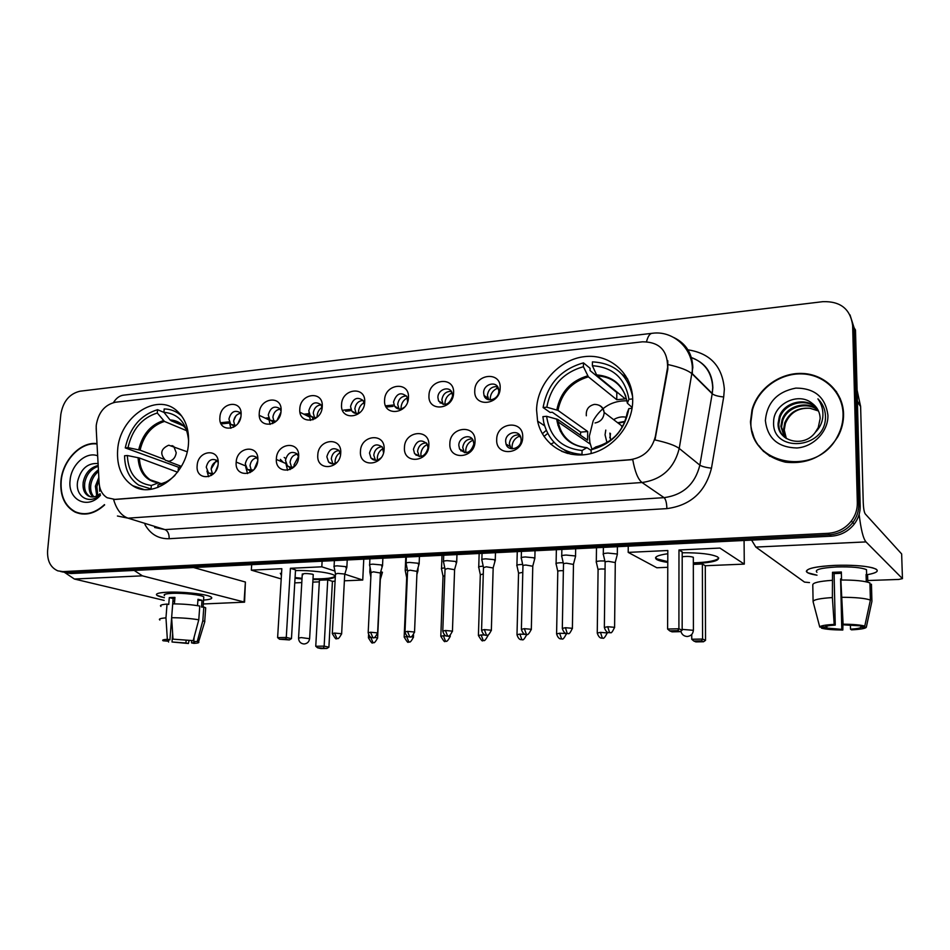 <?xml version="1.0" encoding="UTF-8"?>
<svg xmlns="http://www.w3.org/2000/svg" width="950" height="950" viewBox="0 0 950 950"><rect width="100%" height="100%" fill="white"/><g stroke="black" fill="none" stroke-linecap="round" stroke-linejoin="round"><path stroke-width="1.43" d="M536.572 409.901L537.605 421.123C542.236 443.531 564.312 458.529 587.812 454.242C611.325 450.169 631.584 427.072 632.641 402.753L632.7 400.674C633.08 373.908 610.137 353.507 584.654 356.618C559.158 359.361 537.011 384.097 536.572 409.901M117.634 450.11C116.66 466.331 121.659 478.183 132.632 485.664C153.235 499.902 187.091 474.715 188.504 443.317C189.252 429.258 185.369 418.404 176.831 410.768C156.465 391.97 119.356 417.228 117.634 450.11M218.156 463.778C217.467 479.702 195.403 481.46 197.161 465.607C197.802 449.896 219.759 447.818 218.156 463.778M218.179 462.341L216.612 460.299C211.458 458.126 208.014 460.406 206.257 467.162L208.572 473.041L213.714 473.575M257.806 460.311C257.212 476.461 234.496 478.277 236.182 462.199C236.74 446.262 259.338 444.125 257.806 460.311M257.83 459.634L256.168 457.045C250.8 454.492 247.166 456.736 245.278 463.79L247.439 469.526L253.496 470.072M298.644 456.748C298.158 473.136 274.752 475 276.379 458.684C276.818 442.534 300.105 440.325 298.644 456.748M298.621 457.033L296.946 453.756C291.341 450.728 287.517 452.912 285.451 460.311L287.423 465.868C289.501 467.649 291.887 467.816 294.548 466.355M340.729 453.067C340.349 469.704 316.231 471.628 317.787 455.074C318.119 438.686 342.107 436.418 340.729 453.067M340.563 454.658L338.984 450.454C333.177 446.844 329.128 448.934 326.848 456.736L328.558 462.009C331.027 464.348 333.842 464.455 337.001 462.341M384.109 449.279C383.848 466.153 358.981 468.148 360.454 451.345C360.679 434.72 385.403 432.381 384.109 449.279M383.539 452.758L382.351 447.153C376.343 442.831 372.056 444.79 369.491 453.055L370.916 457.947C373.956 461.071 377.34 461.023 381.069 457.781M428.854 445.372C428.723 462.508 403.061 464.562 404.451 447.509C404.558 430.623 430.065 428.213 428.854 445.372M413.464 449.243L414.544 453.613C420.731 458.517 425.232 456.641 428.046 447.984L427.096 443.876C420.945 438.686 416.397 440.479 413.464 449.243M475.036 441.346C475.024 458.731 448.543 460.857 449.849 443.543C449.813 426.407 476.14 423.926 475.036 441.346M458.814 445.324L459.551 449.006C465.832 454.907 470.594 453.257 473.86 444.03L473.254 440.657C470.535 433.271 458.719 437.131 458.814 445.324M522.702 437.19C522.832 454.848 495.484 457.033 496.696 439.458C496.529 422.061 523.699 419.484 522.702 437.19M505.626 441.287L506.029 444.066C508.274 452.236 521.324 448.721 521.158 439.945L520.861 437.522C518.878 428.996 505.459 432.357 505.626 441.287M241.074 415.126C240.457 430.92 218.203 433.093 219.901 417.335C220.483 401.755 242.63 399.273 241.074 415.126M241.11 414.461L239.804 412.466C234.519 409.782 230.898 411.979 228.926 419.057L230.814 424.46L236.123 425.422M281.069 410.946C280.547 426.966 257.628 429.198 259.267 413.226C259.754 397.421 282.542 394.867 281.069 410.946M281.058 411.077L279.704 408.559C274.229 405.424 270.418 407.574 268.268 414.984L269.99 420.197L276.201 421.242M322.252 406.636C321.836 422.892 298.229 425.184 299.796 408.987C300.176 392.956 323.665 390.331 322.252 406.636M322.145 407.776L320.839 404.617C315.162 400.947 311.149 403.002 308.798 410.792L310.294 415.732C312.277 417.834 314.699 418.202 317.573 416.848M364.705 402.194C364.396 418.689 340.064 421.052 341.561 404.617C341.834 388.36 366.023 385.664 364.705 402.194M364.372 404.641L363.233 400.627C357.378 396.316 353.151 398.264 350.526 406.469L351.785 411.065C354.077 413.761 356.927 414.129 360.335 412.169M408.452 397.622C408.262 414.354 383.183 416.801 384.596 400.116C384.75 383.634 409.699 380.843 408.452 397.622M407.633 401.897L406.933 396.625C400.947 391.543 396.483 393.348 393.537 402.016L394.523 406.149C397.266 409.688 400.662 409.973 404.712 407.004M453.589 392.908C453.518 409.889 427.642 412.407 428.973 395.485C429.008 378.753 454.729 375.879 453.589 392.908M437.891 397.421L438.579 400.971C444.683 406.671 449.35 404.985 452.592 395.901L452.01 392.611C449.362 385.451 437.819 389.429 437.891 397.421M500.163 388.039C500.223 405.282 473.516 407.883 474.762 390.699C474.656 373.718 501.196 370.749 500.163 388.039M483.633 392.683L484.049 395.497C486.305 403.322 498.94 399.629 498.809 391.115L498.477 388.598C496.411 380.463 483.503 384.073 483.633 392.683M571.71 454.349L573.384 453.34M284.192 457.449L285.736 458.577L284.192 457.449M544.006 436.454L547.663 433.449L544.006 436.454M550.668 444.184L554.099 442.391L550.668 444.184M285.665 462.745L287.613 470.333M245.729 467.056L247.546 473.575M206.969 471.069L208.62 476.71M308.916 412.728L310.424 420.423M268.589 417.786L270.073 424.436M229.473 422.536L230.85 428.296M212.467 473.931L211.138 469.051C211.767 464.799 213.893 462.187 217.526 461.237M251.441 470.689L250.028 465.726C250.693 461.261 252.961 458.601 256.832 457.758M292.469 468.207L287.423 465.868M291.567 467.341L290.059 462.294C290.771 457.603 293.194 454.896 297.314 454.183M332.868 463.873L331.301 458.767C332.049 453.827 334.626 451.084 339.043 450.514M375.416 460.275L373.777 455.133C374.585 449.932 377.352 447.141 382.054 446.761M419.259 456.546L417.572 451.392C418.451 445.906 421.396 443.08 426.431 442.914M464.455 452.687L462.745 447.521C463.695 441.738 466.854 438.876 472.233 438.959L472.649 440.384C468.469 442.284 466.165 445.586 465.749 450.264L465.963 452.746M511.053 448.661L509.343 443.543C510.387 437.404 513.784 434.542 519.531 434.922M234.828 425.719L233.688 421.206C234.365 416.765 236.633 414.117 240.481 413.286M274.704 422.453L269.99 420.197M274.111 421.764L272.899 417.181C273.636 412.514 276.046 409.818 280.143 409.117M315.388 418.582L310.294 415.732M314.533 417.668L313.274 413.036C314.058 408.132 316.623 405.401 321.005 404.843M356.167 413.428L354.861 408.773C355.692 403.608 358.435 400.829 363.102 400.461M399.048 409.034L397.706 404.379C398.596 398.929 401.541 396.126 406.517 395.96M443.223 404.486L441.869 399.843C442.843 394.108 445.989 391.269 451.298 391.353M488.763 399.772L487.409 395.176C488.49 389.108 491.851 386.258 497.527 386.626M96.199 428.711L96.271 425.101C98.456 412.3 104.844 404.676 115.449 402.218L642.485 341.81C659.324 341.869 667.696 350.407 667.601 367.436L655.393 436.299C651.949 449.861 643.482 457.662 630.016 459.705L114.831 499.379L107.231 497.764C102.351 494.808 99.643 489.879 99.121 482.956L96.199 428.711M283.337 462.436L280.345 459.396M392.991 405.056L385.593 405.816M350.289 409.426L343.544 410.127M308.833 413.678L303.858 414.188M268.589 417.81L265.24 418.154M229.211 421.836L220.626 422.726M567.768 453.483L561.557 451.274L567.768 453.483M97.007 443.614C80.655 441.37 62.474 460.394 60.907 481.068C59.993 496.019 64.731 506.362 75.121 512.109C85.001 516.218 94.846 513.808 104.643 504.901M78.316 512.905L80.038 513.712M750.464 421.836C752.127 443.258 763.764 456.701 785.377 462.163C808.023 464.633 825.586 456.024 838.054 436.347C841.878 429.151 843.707 421.657 843.553 413.844C843.101 391.839 824.232 373.968 801.847 373.433C779.475 372.709 757.578 388.918 751.996 409.937L750.464 421.836M758.908 445.645L763.646 451.594M754.526 439.351L752.186 431.514M60.515 571.496L66.975 572.577L829.54 534.767C839.087 534.09 846.842 530.017 852.815 522.571C856.888 517.097 858.871 511.064 858.776 504.474L854.074 327.702L850.001 314.901M667.779 360.703L667.838 369.075L654.977 439.945C667.102 442.605 675.189 445.431 679.226 448.447C674.203 468.303 661.806 479.655 642.034 482.517C638.008 479.358 634.909 471.723 632.748 459.61L113.62 499.569C116.565 509.568 121.374 515.767 128.036 518.166L117.432 516.004M852.637 325.316C850.369 309.023 840.453 301.138 822.914 301.661L80.002 391.21C69.481 393.728 63.092 401.411 60.848 414.259L47.619 550.442C47.072 560.737 50.469 567.542 57.819 570.855L62.961 571.603L827.961 533.318C837.544 532.629 845.334 528.533 851.331 521.051C855.428 515.553 857.434 509.497 857.328 502.871L852.637 325.316L854.074 327.702L858.776 504.474C858.871 511.064 856.888 517.097 852.815 522.571C846.842 530.017 839.087 534.09 829.54 534.767L66.975 572.577L61.845 571.829M836.594 391.887L831.297 386.258M64.529 572.47L70.965 573.539L831.107 536.204C840.607 535.527 848.326 531.477 854.276 524.067C858.337 518.629 860.308 512.62 860.201 506.053L855.487 330.066L854.074 327.702M97.019 443.994C80.821 441.679 62.748 460.524 61.192 481.044C60.289 495.829 64.98 506.065 75.252 511.753C85.037 515.826 94.774 513.451 104.464 504.628M96.746 495.936L95.38 486.21L98.824 477.494M97.767 495.401L96.888 486.709L98.954 479.904M93.041 496.957C89.858 494.024 88.623 489.772 89.324 484.215C90.44 478.088 93.48 473.302 98.42 469.858M93.919 496.85C91.2 493.834 90.167 489.784 90.844 484.714C91.746 479.382 94.299 474.941 98.503 471.402M100.094 493.703C96.152 497.016 92.257 497.788 88.445 496.031C84.206 493.466 82.46 488.846 83.196 482.184C85.203 473.088 90.191 467.507 98.183 465.464M90.559 496.803L89.977 496.517C85.749 493.952 84.004 489.345 84.74 482.695C86.498 474.335 90.998 468.872 98.23 466.308M97.66 455.822C86.26 451.202 71.167 464.704 70.098 480.284C67.486 499.831 87.602 510.126 100.451 495.271M98.206 463.564C87.816 462.769 80.976 468.599 77.686 481.068C74.623 496.767 89.846 505.483 100.272 494.546M80.144 513.356L81.938 513.997M164.374 597.681C159.078 596.6 156.417 595.543 156.429 594.486C156.786 593.287 160.526 592.539 167.616 592.206C180.88 591.589 202.398 593.643 209.119 596.125C213.976 598.037 212.123 599.355 203.561 600.103C210.473 599.545 213.014 598.536 211.197 597.075C207.896 594.308 182.839 591.47 167.616 592.206C158.602 592.669 155.076 593.726 157.035 595.389L164.374 597.681M64.766 572.529L74.385 579.025L164.16 600.4M134.188 570.439L142.393 575.831L244.067 601.991L245.397 582.029L193.479 567.518M245.397 582.029L244.566 602.169L203.276 603.974M186.129 640.276L185.927 643.008L172.021 641.998L172.651 633.733M172.947 600.839L174.634 601.184M167.96 640.039L167.865 641.179L167.152 640.894C166.297 640.395 167.224 640.027 169.931 639.813L171.629 617.809M173.007 639.16L193.194 640.633L173.007 639.16L171.629 617.714L173.126 598.548L174.848 598.417M164.528 595.65C163.103 594.451 165.68 593.679 172.235 593.346C183.255 592.824 201.376 594.878 203.799 596.885L203.704 598.096M160.954 606.421C159.458 605.304 161.488 604.533 167.046 604.081L168.744 604.485L169.278 597.621L171.914 597.467L174.931 597.408L174.42 603.879M194.109 637.236L193.788 641.535L197.279 641.464L202.825 620.73L203.822 607.026L201.519 607.109L202.018 600.281L197.98 599.284L197.505 605.661M172.698 603.879C182.709 603.903 191.734 604.628 199.773 606.053L198.776 619.804L193.194 640.633M203.822 607.026L205.699 607.834L205.604 609.14M167.046 604.081L165.965 617.88L167.342 639.291L169.931 639.813M159.873 620.041C158.377 618.996 160.408 618.284 165.965 617.88M171.629 617.714C181.652 617.749 190.701 618.45 198.776 619.804M202.825 620.73L204.844 621.549L204.464 622.761M167.865 641.179L163.139 640.799C161.821 640.074 163.222 639.576 167.342 639.291M197.279 641.464L198.562 641.962C199.571 642.651 198.051 643.138 194.002 643.387L191.52 642.889L191.686 640.668M193.788 641.535L194.406 641.784C195.261 642.307 194.299 642.675 191.52 642.889M185.927 643.008L188.409 643.506L189.05 640.621M188.409 643.506L172.021 641.998M168.352 639.979L168.589 642.069M172.9 601.35L174.622 601.291M169.278 597.621L173.126 598.548M197.897 600.436L202.018 600.281M840.322 398.751L836.154 392.136M843.066 413.891C842.614 392.113 823.971 374.442 801.824 373.896C779.689 373.16 758.005 389.179 752.459 409.961L750.928 421.8C748.707 465.037 817.273 477.921 837.651 436.098C841.403 428.996 843.208 421.598 843.066 413.891M785.935 438.271L783.584 429.269L784.783 422.714C789.592 412.146 798.012 407.336 810.053 408.298C798.249 407.609 790.032 412.656 785.413 423.415L784.249 430.006L786.363 438.556M784.32 437.059L780.864 426.324L782.076 419.71C786.6 405.638 807.369 400.128 818.009 410.02M784.712 437.38L781.541 427.061L782.752 420.47C787.217 406.612 807.512 401.019 818.235 410.459M815.337 432.274L818.235 427.595L820.171 418.487C819.898 412.229 817.285 407.229 812.333 403.501C798.428 391.364 773.49 404.154 773.633 421.693C771.412 453.126 824.932 449.789 825.479 417.798L825.491 416.219C825.241 409.379 822.724 403.596 817.926 398.869C821.833 404.403 823.448 410.578 822.771 417.383C822.047 423.178 819.565 428.141 815.337 432.274C804.139 448.424 776.981 441.394 778.097 423.332L779.321 416.67C784.13 401.719 806.811 396.625 817 408.322M783.216 436.026C780.247 432.511 778.774 428.533 778.798 424.08L780.009 417.442C784.748 402.705 806.954 397.504 817.261 408.738M765.367 420.565C767.481 438.318 777.979 447.462 796.872 447.984C813.699 446.844 828.436 431.371 827.925 415.186C825.419 397.183 814.732 388.158 795.839 388.099C777.207 391.744 767.042 402.562 765.367 420.565M810.053 408.298L818.472 410.97M763.954 451.226L769.844 456.285M817.926 398.869L820.622 401.933M151.786 489.143L138.795 485.165C129.556 478.966 124.806 469.169 124.569 455.774L127.324 455.513C128.381 473.385 136.384 483.372 151.335 485.486L158.377 482.873L161.583 483.621M177.555 472.186L139.412 457.995L127.324 455.513M178.042 471.532L178.541 467.234L125.258 447.901C129.77 427.678 140.541 414.948 157.558 409.688L164.053 412.454M180.061 413.963L178.79 413.678M149.043 488.728L150.171 489.369M181.854 416.254L180.31 414.853C175.631 411.017 170.252 409.046 164.184 408.951L163.911 412.288L170.038 419.912L183.611 426.016M188.623 440.883C186.889 423.261 178.648 413.725 163.911 412.288M157.819 487.504L158.021 484.939C164.172 483.598 169.824 480.391 174.99 475.332M151.335 485.486L151.05 488.882M165.419 482.232L158.021 484.939M157.558 409.688L157.284 413.001C141.942 417.858 132.181 429.4 128.001 447.64L125.258 447.901M186.901 430.801L164.445 421.42L157.284 413.001M128.001 447.64L140.077 450.157L164.172 459.313M180.999 467.02L178.541 467.234M295.486 570.594C310.65 570.095 331.122 572.684 334.447 575.439C336.633 577.553 332.417 578.906 321.765 579.476L312.966 579.559M335.077 581.198L332.429 581.305L328.902 647.199L326.919 648.458L320.946 648.565L317.585 647.805L315.756 646.273L319.414 580.212L327.738 579.856L324.152 646.119L328.902 647.199M319.331 581.851L312.823 582.124M301.779 582.587L294.761 582.884M363.767 559.158L362.746 580.046L344.375 580.806M332.429 581.305L327.738 579.856M301.993 578.989L295.034 578.241M281.449 575.023L281.616 572.375M362.746 580.046L344.221 573.99L337.689 573.408L335.457 574.133L332.31 633.318M334.911 571.045L321.812 566.817L290.415 568.29L295.533 569.881L291.46 638.626L286.271 637.438L290.415 568.29M277.614 637.628L279.538 639.231L285.724 639.101L286.271 637.438L277.614 637.628L281.829 568.694L251.322 570.143L281.212 578.93M322.121 561.201L321.812 566.817M251.322 570.143L251.691 564.668M326.919 648.458L317.585 647.805M315.756 646.273L324.152 646.119L323.582 647.698M285.724 639.101L289.37 639.932L291.46 638.626M279.538 639.231L289.37 639.932M313.227 574.952L312.586 574.239C306.826 573.278 303.382 573.313 302.266 574.37L302.943 574.667M335.101 576.151C333.082 578.099 325.719 579.013 313.001 578.871M302.029 578.301L295.07 577.564M281.485 574.334L280.286 573.289M582.694 454.884L582.006 454.433C561.581 452.699 548.815 441.999 543.697 422.311L542.901 416.646L546.618 416.302C549.682 436.893 561.509 448.293 582.065 450.49L586.922 447.664L591.138 450.407M580.45 435.195L580.699 432.131L552.318 412.253L550.133 412.454L543.103 407.562C547.366 384.18 560.821 369.289 583.466 362.864L583.407 366.7C562.982 372.614 550.786 386.116 546.808 407.194L557.971 410.4L587.706 431.514L587.575 440.135L557.793 419.449L546.618 416.302M583.466 362.864L590.081 368.303L590.045 370.559L616.823 392.528L616.752 399.713L588.383 376.829L583.407 366.7M627.689 379.026L622.084 374.312M575.178 453.72L578.835 455.003M564.478 450.086L570.546 454.136M632.557 396.483C627.736 374.585 614.353 363.054 592.432 361.879L592.372 365.726L596.612 374.894C613.819 376.39 624.079 385.819 627.368 403.204L628.936 399.273C625.231 378.338 613.035 367.151 592.372 365.726M632.688 398.905L628.936 399.273M591.102 453.53L591.149 449.754C612.204 444.173 624.768 430.457 628.852 408.607L632.071 408.298M582.065 450.49L582.006 454.433M596.006 446.928L591.149 449.754M628.852 408.607L627.249 412.644M632.189 407.526L627.368 403.204M557.864 425.173L559.158 426.063M546.808 407.194L543.103 407.562M616.752 399.713L625.302 398.881L597.289 375.891C611.028 376.758 620.528 383.551 625.812 396.257M587.706 431.514L580.699 432.131M591.933 449.267L589.855 442.427L589.344 436.169L593.18 420.814M626.323 417.264C621.929 416.338 617.702 417.145 613.641 419.662M605.779 430.089L605.055 434.827L606.967 442.617M625.017 421.337L617.678 422.75M609.888 433.105L610.553 440.266M622.82 426.134L621.609 426.372M593.584 420.054C601.374 406.944 612.512 400.532 627 400.817M610.256 435.848L610.482 433.556M618.26 423.201L624.863 421.741M610.909 440.016L609.758 437.166M682.195 552.758C699.841 552.663 711.669 554.064 717.689 556.961C720.86 560.298 713.592 562.495 695.887 563.552L693.322 563.647M744.076 540.479L744.289 564.11L705.292 565.737L705.529 640.336L703.546 641.749L695.851 641.891L693.749 641.001L691.754 639.255L691.742 634.434M667.767 567.304L656.854 567.768L628.199 552.389L628.247 546.167M705.292 565.737L702.383 563.991L702.572 639.053L705.529 640.336M667.779 562.412C662.269 561.628 658.54 560.631 656.604 559.443C653.6 557.128 657.329 555.227 667.803 553.731M693.322 564.383L702.383 563.991M744.289 564.11L719.91 548.067L678.977 549.991L682.195 551.914L682.159 630.194L678.906 628.781L678.977 549.991M667.601 629.031L669.703 630.859L677.766 630.681L678.906 628.781L667.601 629.031L667.814 550.513L628.199 552.389M703.546 641.749L701.468 640.858L693.749 641.001M691.754 639.255L702.572 639.053L701.468 640.858M677.766 630.681L680.069 631.667L682.159 630.194M669.703 630.859L672.03 631.845L680.069 631.667M693.322 557.876L693.286 557.258C690.555 556.356 686.85 556.189 682.195 556.759M718.758 558.042C716.609 560.702 708.13 562.305 693.322 562.863M667.779 561.64L656.984 558.885L655.583 557.591M240.777 417.24L237.999 423.332M381.52 572.992L382.458 572.256L380.748 571.663M370.856 571.342L369.799 572.161M380.309 579.69L377.613 637.937L374.537 637.414M235.897 415.863L233.748 420.577M233.32 425.576L233.593 427.239M280.939 412.122L276.937 420.494M417.145 571.401L418 570.653L417.276 570.309M407.336 569.62L405.199 570.617M407.301 577.256L406.671 577.826L404.178 636.785M272.294 421.277L272.697 423.605M322.062 407.277C319.105 409.343 317.454 412.193 317.122 415.851L317.122 417.062M444.778 567.922C441.988 568.112 440.895 568.48 441.501 569.038M444.802 575.581L443.021 576.329L440.824 636.013M312.407 416.789L312.942 419.817M364.111 402.598C360.727 404.617 358.851 407.645 358.471 411.659L358.506 413.084M483.218 566.212L482.457 566.236C479.334 566.426 478.088 566.817 478.717 567.423M483.289 573.954L480.308 574.786L478.42 635.229M353.721 412.086L353.756 412.787M407.455 397.824C403.619 399.784 401.494 402.954 401.066 407.336L401.126 408.904M522.678 564.478L520.849 564.514C517.56 564.716 516.242 565.131 516.907 565.761M522.797 572.316L518.546 573.218L517.002 634.41M396.293 407.146L396.316 408.061M452.307 393.466L451.761 393.11C447.664 395.046 445.396 398.299 444.968 402.883L445.039 404.522M563.207 562.744L560.251 562.756C556.795 562.97 555.394 563.409 556.082 564.062M563.374 570.689L560.821 570.677C558.315 570.831 557.306 571.128 557.793 571.603L556.593 633.579M440.194 401.945L440.183 403.085M451.761 393.11L451.191 391.329M498.667 389.393L497.171 388.372C492.955 390.331 490.639 393.644 490.236 398.299L490.319 399.926M604.865 560.987L600.709 560.939C597.063 561.177 595.591 561.628 596.303 562.317M605.067 569.062L601.279 568.979C598.643 569.133 597.574 569.454 598.084 569.941L597.253 632.724M485.521 396.459L485.426 397.836M497.171 388.372L496.601 386.472M546.214 430.409L542.355 433.758M217.977 465.251L215.555 471.307M345.883 567.803L346.928 567.031L346.192 566.675L337.155 565.844C334.519 566.01 333.486 566.354 334.056 566.889M344.696 574.584L346.928 567.031M216.481 460.192L211.149 468.956M210.983 473.955L211.316 475.487M257.771 460.738L254.232 469.241M381.651 566.129L382.613 565.333L381.947 565.001L372.863 564.158C370.096 564.336 369.004 564.692 369.609 565.262M380.392 573.004L373.409 571.817L371.058 572.589L368.196 632.486M249.624 470.416L250.135 472.601M298.514 456.558L294.061 464.776L294.12 466.593M418.344 564.395L419.211 563.587L418.629 563.291L409.509 562.436C406.588 562.614 405.436 562.994 406.066 563.587M417.014 571.378L410.056 570.19L407.574 570.997L405.009 631.643M289.394 466.711L290.082 469.585M340.171 452.58C337.108 454.622 335.409 457.532 335.077 461.308L335.172 463.386M455.988 562.614L456.273 561.521L447.106 560.654C444.018 560.856 442.807 561.26 443.46 561.866M454.599 569.715L447.664 568.516L445.027 569.359L442.795 630.788M383.099 448.543C379.62 450.549 377.696 453.613 377.316 457.746L377.471 460.014M494.629 560.773L494.902 559.716L485.699 558.837C482.446 559.039 481.163 559.467 481.852 560.108M493.169 567.993L486.269 566.794L483.479 567.684L481.579 629.898M372.543 458.731L372.602 459.456M427.381 444.422C423.451 446.346 421.277 449.564 420.85 454.064L421.04 456.475M534.304 558.897L534.577 557.864L525.326 556.961C521.906 557.187 520.541 557.638 521.253 558.303M532.784 566.236L525.896 565.036C523.426 565.179 522.441 565.499 522.951 565.974L521.396 628.995M416.029 454.385L416.088 455.323M473.29 440.753L472.649 440.384M575.427 556.807L575.32 555.964L566.034 555.049C562.424 555.275 560.987 555.75 561.723 556.451M573.467 564.431L566.616 563.219C564.003 563.386 562.958 563.718 563.492 564.205L562.317 628.057M460.904 449.754L460.916 450.929M520.826 437.38L519.104 436.299C514.805 438.247 512.454 441.596 512.05 446.358L512.288 448.816M617.215 554.836L617.179 554.004L607.869 553.066C604.058 553.316 602.526 553.814 603.298 554.551M615.279 562.566L608.451 561.355C605.696 561.533 604.592 561.878 605.138 562.4L604.354 627.095M507.253 444.802L507.181 446.239M519.104 436.299L518.653 434.767M817.012 575.201C810.303 574.168 806.74 572.874 806.348 571.33C807.144 568.337 816.644 566.354 834.836 565.369C850.903 564.87 863.431 565.666 872.409 567.768C880.377 570.285 878.477 572.624 866.721 574.809C876.149 573.147 879.249 571.235 875.983 569.086C868.787 566.093 855.071 564.858 834.836 565.369C812.856 566.711 803.795 569.169 807.654 572.731L817.012 575.201M751.604 540.111L755.82 547.069L804.508 582.101L809.483 582.587M859.144 514.378C860.914 529.34 863.182 538.519 865.984 541.904L902.453 578.633L901.645 553.933L865.212 513.879C864.156 512.169 863.502 508.416 863.241 502.645L860.617 406.541L857.411 401.921M902.453 578.633L898.771 579.441L867.754 580.533M857.102 390.141L860.617 406.541M841.51 578.883L840.596 578.883L841.795 629.363L826.868 628.057L826.832 626.121M841.546 580.011L841.356 571.983L832.509 572.316L832.378 597.562C819.518 598.393 813.093 599.783 813.105 601.742L819.767 627.083L825.123 626.964C825.728 626.097 829.113 625.48 835.252 625.076L834.088 573.61L841.379 573.278M816.953 572.292C814.186 569.691 820.776 567.91 836.724 566.96C851.366 566.592 861.282 567.482 866.495 569.656L866.554 571.888M867.789 582.184L867.623 575.878L866.079 574.489L866.281 581.816M813.093 601.314L812.784 584.879C812.761 582.778 819.173 581.258 831.998 580.331M840.869 580.011C854.988 579.987 864.678 580.949 869.915 582.908L870.402 600.067L864.761 626.109L844.134 624.886L843.101 624.186L840.869 580.011M860.831 626.193L860.854 627.344L866.317 627.226L871.922 601.314L871.447 584.238L869.962 584.298M841.273 597.289C855.439 597.301 865.141 598.227 870.402 600.067M832.378 597.562L834.195 624.387L835.252 625.076M819.767 627.083C820.135 625.812 824.944 624.91 834.195 624.387M843.101 624.186C853.385 624.281 860.605 624.922 864.761 626.109M866.317 627.226C865.592 628.484 860.653 629.363 851.497 629.85L850.511 629.185L850.404 625.1M860.854 627.344C860.071 628.199 856.615 628.805 850.511 629.185M841.795 629.363L842.804 630.028L842.982 622.464M842.804 630.028C832.877 629.933 825.788 629.316 821.536 628.176L826.868 628.057M821.239 627.047L821.536 628.176M840.596 578.883L841.534 579.643M832.509 572.316L834.088 573.61M866.115 575.926L867.623 575.878M687.954 349.838C710.279 353.258 722.416 366.367 724.351 389.191L723.698 396.981L711.467 468.196C705.506 491.934 690.65 505.412 666.876 508.618L169.148 538.721C158.496 538.994 150.433 534.256 144.946 524.495M668.171 364.598C680.283 367.306 688.322 370.441 692.265 374.015L712.191 393.775L712.726 387.529C711.847 372.139 704.342 361.997 690.199 357.105M96.342 431.229L96.199 426.218M673.93 337.582C685.971 343.496 692.277 353.471 692.835 367.496L679.226 448.447L699.853 465.156L712.191 393.775C714.269 395.343 718.105 396.411 723.698 396.981M646.523 341.668C647.983 336.11 649.966 333.308 652.472 333.272C671.757 330.517 691.018 346.334 692.336 367.032L692.324 373.694L712.251 393.478L712.844 387.647C712.346 372.198 704.817 362.081 690.258 357.295M666.876 508.618C666.734 503.025 665.807 499.367 664.109 497.657L642.034 482.517L128.036 518.166L165.027 529.613L664.109 497.657C683.157 495.009 695.068 484.179 699.853 465.156C701.979 466.497 705.862 467.507 711.467 468.196M99.702 491.209L99.56 486.412M651.641 333.367L124.367 395.058C120.009 395.354 116.375 397.86 113.466 402.574M62.961 571.603L70.965 573.539M827.961 533.318L831.107 536.204M857.328 502.871L860.201 506.053M154.636 527.476L165.027 529.613C167.865 530.967 169.243 534.007 169.148 538.721M221.16 423.902L229.473 423.047M267.425 419.176L268.577 419.057M305.983 415.245L308.833 414.948M345.598 411.196L350.301 410.721M386.294 407.051L393.015 406.363M142.393 575.831L74.385 579.025M139.412 457.995C139.84 467.887 143.462 475.166 150.278 479.833L155.871 482.279M186.521 429.673C182.459 423.605 176.961 420.351 170.038 419.912M165.051 482.327L165.727 482.161M138.047 457.627C139.127 472.518 145.908 480.938 158.377 482.873M183.398 425.802L171.047 420.719M163.436 420.613C150.587 424.816 142.346 434.542 138.7 449.789M164.445 421.42C151.798 425.576 143.676 435.159 140.077 450.157M313.251 574.524L309.641 638.388C309.225 641.761 307.372 643.625 304.083 643.993C300.639 643.649 298.799 641.713 298.549 638.163L301.114 637.581L309.629 638.697M171.986 445.609L173.791 446.452L176.237 452.746C175.453 457.579 173.031 460.406 168.969 461.249L165.561 460.37C159.695 453.969 160.657 448.946 168.459 445.312M557.793 419.449L558.137 421.931C560.5 433.426 566.972 441.37 577.541 445.776M595.602 447.011C613.118 442.13 623.675 430.611 627.285 412.454M556.641 418.974C559.467 436.121 569.454 445.716 586.589 447.747M587.694 375.832C570.641 380.95 560.357 392.314 556.819 409.925M588.383 376.829C571.591 381.876 561.462 393.062 557.971 410.4M682.159 629.375L693.405 630.313M598.951 405.211C602.051 406.481 603.773 408.868 604.105 412.371L604.129 413.012C603.511 418.594 600.483 421.907 595.044 422.952M377.601 638.21L377.613 637.937C373.303 645.988 373.314 641.321 373.029 642.627L370.738 637.296L368.422 637.806C371.177 642.461 372.531 644.064 372.507 642.604L373.16 642.627M413.44 637.438L413.452 637.165C409.153 645.335 409.141 640.597 408.844 641.927L406.6 636.524L404.166 637.07C406.921 641.737 408.31 643.352 408.31 641.903L408.963 641.927M413.547 635.016L413.452 637.165L411.184 636.714M407.799 636.524L406.6 636.524M450.205 636.654L450.217 636.369C445.918 644.658 445.847 639.861 445.562 641.214L443.389 635.74L440.824 636.31C443.614 641.001 445.016 642.639 445.027 641.191L445.681 641.214M450.253 635.312L450.217 636.369L448.685 636.013M445.752 635.764L443.389 635.74M487.92 635.847L487.932 635.55C483.633 643.969 483.526 639.113 483.229 640.478L481.139 634.932L478.42 635.526C481.27 640.264 482.695 641.915 482.683 640.454L483.348 640.466M487.944 635.075L486.982 635.289M484.832 635.039L481.139 634.932M526.633 635.016L526.644 634.707C522.31 643.257 522.191 638.341 521.894 639.718L519.864 634.101L516.99 634.719C518.878 640.834 521.823 639.492 521.241 639.682L522.001 639.718M526.644 634.457L519.864 634.101M566.366 634.161L566.378 633.84C562.032 642.533 561.889 637.545 561.581 638.946L559.633 633.246L556.593 633.899C558.564 640.086 561.474 638.697 560.916 638.911L561.688 638.934M566.39 633.496L559.633 633.246M600.471 632.367L597.253 633.056C599.296 639.314 602.241 637.889 601.683 638.115L602.336 638.151L600.471 632.367L607.192 632.961L607.204 632.142M607.181 633.294L607.192 632.961C602.834 641.773 602.656 636.726 602.336 638.151M341.62 634.018L341.644 633.745C337.274 641.891 337.238 637.189 336.977 638.507L334.543 633.068L332.298 633.591C335.017 638.293 336.395 639.92 336.419 638.471L337.131 638.495M344.719 574.216L341.644 633.745L334.543 633.068M377.613 633.187L377.625 632.902C373.255 641.167 373.196 636.405 372.923 637.735L370.559 632.237L368.184 632.783C369.894 638.792 372.804 637.509 372.246 637.699L373.065 637.735M380.416 572.612L377.625 632.902L370.559 632.237M414.532 632.332L414.544 632.035C410.186 640.431 410.091 635.597 409.806 636.951L407.503 631.37L404.997 631.952C406.766 638.032 409.699 636.726 409.141 636.916L409.949 636.951M417.038 570.974L414.544 632.035L407.503 631.37M452.426 631.453L452.438 631.144C448.02 639.706 447.984 634.754 447.664 636.144L445.431 630.491L442.783 631.097C444.624 637.26 447.521 635.894 446.975 636.108L447.794 636.144M454.611 569.288L452.438 631.144L445.431 630.491M491.34 630.562L491.352 630.23C486.923 638.922 486.863 633.911 486.531 635.324L484.369 629.589L481.567 630.23C483.479 636.453 486.4 635.075 485.842 635.277L486.649 635.312M493.181 567.554L491.352 630.23L484.369 629.589M531.311 629.624L531.323 629.292C526.894 638.115 526.763 633.044 526.442 634.469L524.364 628.663L521.396 629.328C523.319 635.586 526.324 634.232 525.766 634.434L526.561 634.469M532.784 565.784L531.323 629.292L524.364 628.663M572.375 628.674L572.387 628.318C570.344 632.688 568.979 634.41 568.302 633.508L567.245 633.555L565.452 627.701L562.305 628.413C564.3 634.742 567.34 633.353 566.782 633.567L567.566 633.591M573.479 563.956L572.387 628.318L565.452 627.701M607.691 626.715L604.354 627.463C606.421 633.876 609.508 632.451 608.926 632.664L609.603 632.7L607.691 626.715L614.591 627.332L615.291 562.079M614.591 627.701L614.591 627.332C612.548 631.762 611.182 633.519 610.482 632.605L609.603 632.7M865.984 541.904L755.82 547.069M857.399 401.244L860.522 405.757M544.564 425.778L537.605 421.123M143.533 489.392L132.632 485.664M212.598 474.572L208.572 473.041M252.023 471.378L247.439 469.526M332.666 463.873L328.558 462.009M375.202 460.002L370.916 457.947M418.665 455.739L414.544 453.613M463.469 451.179L459.551 449.006M509.746 446.298L506.029 444.066M235.006 426.324L230.814 424.46M356.108 413.345L351.785 411.065M398.679 408.488L394.523 406.149M442.558 403.382L438.579 400.971M487.825 397.979L484.049 395.497M79.076 513.285L75.121 512.109M851.331 521.051L854.276 524.067M89.977 496.517L88.445 496.031M167.152 640.894L167.2 640.241M203.062 607.05L203.799 596.885M204.713 621.478L205.699 607.834M198.562 641.962L204.844 621.549M782.752 420.47L782.076 419.71M780.009 417.442L779.321 416.67M785.413 423.415L784.783 422.714M158.424 482.719L150.278 479.833L159.018 482.778M181.058 415.186L180.31 414.853M302.29 573.954L298.573 637.854M187.162 451.761L168.934 445.253M167.853 461.237L181.379 466.367M280.927 573.978L280.879 574.679M590.199 444.077L558.137 421.931C561.497 437.273 571.092 445.859 586.922 447.664M598.654 446.227L595.935 446.916M561.783 432.167L560.274 431.146M680.841 631.121C681.72 634.493 683.857 636.286 687.266 636.5C691.089 636.025 693.144 633.828 693.405 629.874L693.322 557.282M622.618 426.526L604.105 412.371C602.882 407.063 599.676 404.415 594.462 404.427M594.178 404.451C588.454 405.887 585.841 409.664 586.328 415.779M656.616 558.659L656.604 559.443M268.624 419.734L259.291 415.364M370.832 577.173L369.859 572.197M370.037 567.162L369.823 571.651M380.356 579.357L382.458 572.256M368.434 637.545L368.564 634.814M309.047 416.753L299.998 412.276M418.059 567.577L417.941 570.606M406.636 577.481L405.27 570.653M405.781 557.092L405.223 570.083M416.896 574.489L418 570.653M442.985 575.973L441.572 569.086M442.011 555.311L441.524 568.492M480.272 574.418L478.788 567.471M479.156 553.494L478.741 566.853M518.51 572.826L516.978 565.808M517.263 551.617L516.919 565.167M557.757 571.199L556.154 564.11M556.367 549.694L556.094 563.457M598.037 569.525L596.374 562.364M596.493 547.722L596.303 561.688M245.397 465.832L236.669 462.282M347.225 559.966L346.869 566.984M335.433 573.788L334.127 566.936M334.388 560.607L334.079 566.354M285.641 463.422L276.355 459.444M382.874 558.22L382.553 565.286M371.022 572.221L369.669 565.298M369.906 558.861L369.633 564.704M380.451 572.648L382.613 565.333M419.437 556.427L419.152 563.54M407.538 570.617L406.137 563.635M406.339 557.068L406.089 563.006M417.074 570.997L419.211 563.587M456.962 554.586L456.713 561.747M444.992 568.967L443.543 561.913M443.709 555.227L443.484 561.272M454.658 569.323L456.772 561.794M495.473 552.686L495.271 559.906M483.443 567.281L481.923 560.156M482.054 553.351L481.864 559.491M493.228 567.589L495.33 559.954M535.028 550.751L534.862 558.018M522.904 565.547L521.336 558.362M521.431 551.416L521.265 557.662M532.843 565.82L534.921 558.066M575.653 548.756L575.534 556.082M563.445 563.778L561.806 556.51M561.854 549.433L561.735 555.786M573.527 563.991L575.605 556.13M617.393 546.701L617.322 554.087M605.091 561.949L603.381 554.61M603.381 547.39L603.298 553.862M615.339 562.115L617.393 554.135M866.637 574.762L866.495 569.656"/></g></svg>
